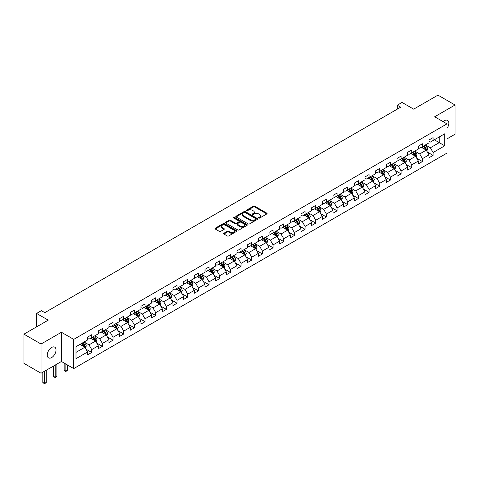 <?xml version="1.0" encoding="UTF-8"?>
<svg xmlns="http://www.w3.org/2000/svg" width="479" height="479" viewBox="0 0 479 479"><rect width="100%" height="100%" fill="white"/><g stroke="black" fill="none" stroke-linecap="round" stroke-linejoin="round"><path stroke-width="0.72" d="M258.738 218.059A0.665 0.383 0 0 0 259.678 218.059L266.809 213.939A0.952 0.551 0 0 0 267.084 213.55A0.952 0.551 0 0 0 266.809 213.161L254.726 206.186A0.952 0.551 0 0 0 253.385 206.186L246.248 210.305A0.665 0.383 0 0 0 247.188 210.85L248.11 210.317A3.036 1.754 0 0 1 252.409 210.317L253.415 210.898A3.036 1.754 0 0 1 254.307 212.137A3.036 1.754 0 0 1 253.415 213.377L252.493 213.909A0.665 0.383 0 0 0 253.433 214.454L254.355 213.921A3.036 1.754 0 0 1 258.654 213.921L259.66 214.502A3.036 1.754 0 0 1 260.546 215.742A3.036 1.754 0 0 1 259.66 216.981L258.738 217.514A0.665 0.383 0 0 0 258.738 218.059L258.738 217.514M51.648 357.574A6.191 3.575 120 0 0 55.69 352.119A6.191 3.575 120 0 0 54.744 347.161A6.191 3.575 120 0 0 51.648 347.467A6.191 3.575 120 0 0 47.601 352.921A6.191 3.575 120 0 0 48.553 357.879A6.191 3.575 120 0 0 51.648 357.574M446.979 128.402A6.191 3.575 120 0 0 447.548 120.379A6.191 3.575 120 0 0 444.452 120.684A6.191 3.575 120 0 0 443.147 121.666M223.915 233.237A0.952 0.551 0 0 0 223.639 233.626A0.952 0.551 0 0 0 223.915 234.015L227.303 235.973A0.952 0.551 0 0 0 228.645 235.973L236.566 231.399A0.952 0.551 0 0 0 236.848 231.01A0.952 0.551 0 0 0 236.566 230.621L224.483 223.645A0.952 0.551 0 0 0 223.142 223.645L215.221 228.22A0.952 0.551 0 0 0 214.945 228.609A0.952 0.551 0 0 0 215.221 228.992L219.316 231.357A0.952 0.551 0 0 0 220.657 231.357L224.046 229.399A0.952 0.551 0 0 0 224.328 229.016A0.952 0.551 0 0 0 224.046 228.627L222.017 227.453A2.539 1.467 0 0 1 221.274 226.417A2.539 1.467 0 0 1 222.843 225.064A2.539 1.467 0 0 1 225.609 225.381L233.566 229.974A2.539 1.467 0 0 1 234.309 231.01A2.539 1.467 0 0 1 232.74 232.363A2.539 1.467 0 0 1 229.974 232.046L228.645 231.279A0.952 0.551 0 0 0 227.303 231.279L223.915 233.237L223.915 234.015M446.979 138.886L455.05 134.228L455.05 105.009L437.956 95.135L413.676 109.152L402.049 102.44L397.265 105.206L400.684 107.182L44.81 312.643L41.386 310.667L36.602 313.434L36.602 326.858M41.044 344.03L41.044 373.249L61.426 361.483L61.426 332.264L41.044 344.03L23.95 334.162L48.229 320.146L36.602 313.434M61.426 332.264L73.736 339.371L446.979 123.881L446.979 153.1L73.736 368.591L73.736 339.371M455.05 105.009L434.669 116.774L446.979 123.881M248.182 223.921A0.952 0.551 0 0 0 249.523 223.921L257.445 219.346A0.952 0.551 0 0 0 257.72 218.957A0.952 0.551 0 0 0 257.445 218.568L245.362 211.592A0.952 0.551 0 0 0 244.021 211.592L236.099 216.167A0.952 0.551 0 0 0 235.818 216.556A0.952 0.551 0 0 0 236.099 216.945L248.182 223.921M234.045 218.202A0.665 0.383 0 0 1 234.722 218.292L234.722 217.502L247.008 224.597A0.952 0.551 0 0 1 247.284 224.986A0.952 0.551 0 0 1 247.008 225.369L239.087 229.944A0.952 0.551 0 0 1 237.74 229.944L225.657 222.969L229.052 221.029L229.052 220.238L225.657 222.196A0.952 0.551 0 0 0 225.381 222.579A0.952 0.551 0 0 0 225.657 222.969L225.657 222.196M229.052 221.029A0.952 0.551 0 0 1 230.393 221.029L230.393 220.238A0.952 0.551 0 0 0 229.052 220.238M230.393 220.238L235.291 223.064A0.952 0.551 0 0 0 236.632 223.064L238.883 221.765A0.952 0.551 0 0 0 239.159 221.382A0.952 0.551 0 0 0 238.883 220.993L233.782 218.047A0.665 0.383 0 0 1 234.722 217.502M41.044 373.249L23.95 363.375L23.95 334.162M86.01 349.185L91.723 352.478L91.723 349.598L98.285 345.808L98.285 348.688L102.386 346.323L102.386 343.437L108.955 339.647L108.955 342.533L113.056 340.162L113.056 337.282L119.618 333.492L119.618 336.372L123.726 334.001L123.726 331.121L130.288 327.331L130.288 330.211L134.389 327.846L134.389 324.96L140.958 321.169L140.958 324.055L145.059 321.684L145.059 318.804L151.627 315.014L151.627 317.894L155.729 315.523L155.729 312.643L162.291 308.853L162.291 311.733L166.399 309.368L166.399 306.482L172.961 302.692L172.961 305.578L177.062 303.207L177.062 300.327L183.631 296.537L183.631 299.417L187.732 297.046L187.732 294.166L194.3 290.376L194.3 293.256L198.402 290.891L198.402 288.005L204.964 284.215L204.964 287.101L209.072 284.73L209.072 281.85L215.634 278.06L215.634 280.939L219.735 278.568L219.735 275.688L226.304 271.898L226.304 274.778L230.405 272.413L230.405 269.527L236.967 265.737L236.967 268.623L241.075 266.252L241.075 263.372L247.637 259.582L247.637 262.462L251.738 260.091L251.738 257.211L258.307 253.421L258.307 256.301L262.408 253.936L262.408 251.05L268.976 247.26L268.976 250.146L273.078 247.775L273.078 244.895L279.64 241.105L279.64 243.985L283.748 241.614L283.748 238.734L290.31 234.944L290.31 237.823L294.411 235.458L294.411 232.572L300.98 228.782L300.98 231.668L305.081 229.297L305.081 226.417L311.643 222.627L311.643 225.507L315.751 223.136L315.751 220.256L322.313 216.466L322.313 219.346L326.415 216.981L326.415 214.095L332.983 210.305L332.983 213.191L337.084 210.82L337.084 207.94L343.653 204.15L343.653 207.03L347.754 204.659L347.754 201.779L354.316 197.989L354.316 200.869L358.424 198.504L358.424 195.618L364.986 191.828L364.986 194.713L369.087 192.342L369.087 189.462L375.656 185.672L375.656 188.552L379.757 186.181L379.757 183.301L386.325 179.511L386.325 182.391L390.427 180.026L390.427 177.14L396.989 173.35L396.989 176.236L401.097 173.865L401.097 170.985L407.659 167.195L407.659 170.075L411.76 167.704L411.76 164.824L418.329 161.034L418.329 163.914L422.43 161.549L422.43 158.663L428.992 154.873L428.992 157.759L433.1 155.388L433.1 152.508L444.722 145.796L444.722 133.791L439.255 136.952L439.255 142.634L444.722 145.796M91.723 352.478L87.615 354.849L87.615 351.969L75.993 358.681L75.993 346.676L87.615 339.964L87.615 337.084L91.723 334.713L91.723 337.593L98.285 333.803L98.285 330.923L102.386 328.552L102.386 331.438L108.955 327.648L108.955 324.762L113.056 322.397L113.056 325.277L119.618 321.487L119.618 318.607L123.726 316.236L123.726 319.116L130.288 315.326L130.288 312.446L134.389 310.075L134.389 312.961L140.958 309.171L140.958 306.285L145.059 303.92L145.059 306.799L151.627 303.009L151.627 300.129L155.729 297.758L155.729 300.638L162.291 296.848L162.291 293.968L166.399 291.597L166.399 294.483L172.961 290.693L172.961 287.807L177.062 285.442L177.062 288.322L183.631 284.532L183.631 281.652L187.732 279.281L187.732 282.161L194.3 278.371L194.3 275.491L198.402 273.12L198.402 276.006L204.964 272.216L204.964 269.33L209.072 266.965L209.072 269.845L215.634 266.055L215.634 263.175L219.735 260.804L219.735 263.684L226.304 259.893L226.304 257.013L230.405 254.642L230.405 257.528L236.967 253.738L236.967 250.852L241.075 248.487L241.075 251.367L247.637 247.577L247.637 244.697L251.738 242.326L251.738 245.206L258.307 241.416L258.307 238.536L262.408 236.165L262.408 239.051L268.976 235.261L268.976 232.375L273.078 230.01L273.078 232.89L279.64 229.1L279.64 226.22L283.748 223.849L283.748 226.729L290.31 222.939L290.31 220.059L294.411 217.688L294.411 220.574L300.98 216.783L300.98 213.897L305.081 211.532L305.081 214.412L311.643 210.622L311.643 207.742L315.751 205.371L315.751 208.251L322.313 204.461L322.313 201.581L326.415 199.21L326.415 202.096L332.983 198.306L332.983 195.42L337.084 193.055L337.084 195.935L343.653 192.145L343.653 189.265L347.754 186.894L347.754 189.774L354.316 185.984L354.316 183.104L358.424 180.733L358.424 183.619L364.986 179.829L364.986 176.943L369.087 174.578L369.087 177.458L375.656 173.667L375.656 170.787L379.757 168.416L379.757 171.296L386.325 167.506L386.325 164.626L390.427 162.255L390.427 165.141L396.989 161.351L396.989 158.465L401.097 156.1L401.097 158.98L407.659 155.19L407.659 152.31L411.76 149.939L411.76 152.819L418.329 149.029L418.329 146.149L422.43 143.778L422.43 146.664L428.992 142.874L428.992 139.988L433.1 137.623L433.1 140.503L444.722 133.791M90.627 338.228L95.549 341.072L88.986 344.862L84.059 342.018M87.615 338.384L88.986 339.174L91.723 337.593M88.986 344.862L91.723 349.598M95.549 341.072L98.285 345.808M101.291 332.067L106.218 334.911L99.65 338.701L94.728 335.857M98.285 332.228L99.65 333.019L102.386 331.438M99.65 338.701L102.386 343.437M106.218 334.911L108.955 339.647M111.96 325.912L116.888 328.75L110.32 332.54L105.398 329.702M108.955 326.067L110.32 326.858L113.056 325.277M110.32 332.54L113.056 337.282M116.888 328.75L119.618 333.492M122.63 319.75L127.552 322.595L120.989 326.385L116.062 323.541M119.618 319.906L120.989 320.696L123.726 319.116M120.989 326.385L123.726 331.121M127.552 322.595L130.288 327.331M133.3 313.589L138.221 316.433L131.659 320.223L126.731 317.379M130.288 313.751L131.659 314.541L134.389 312.961M131.659 320.223L134.389 324.96M138.221 316.433L140.958 321.169M143.963 307.434L148.891 310.272L142.323 314.062L137.401 311.224M140.958 307.59L142.323 308.38L145.059 306.799M142.323 314.062L145.059 318.804M148.891 310.272L151.627 315.014M154.633 301.273L159.555 304.117L152.993 307.907L148.071 305.063M151.627 301.429L152.993 302.219L155.729 300.638M152.993 307.907L155.729 312.643M159.555 304.117L162.291 308.853M165.303 295.112L170.225 297.956L163.662 301.746L158.735 298.902M162.291 295.274L163.662 296.064L166.399 294.483M163.662 301.746L166.399 306.482M170.225 297.956L172.961 302.692M175.973 288.957L180.894 291.795L174.326 295.585L169.404 292.747M172.961 289.112L174.326 289.903L177.062 288.322M174.326 295.585L177.062 300.327M180.894 291.795L183.631 296.537M186.636 282.796L191.564 285.64L184.996 289.43L180.074 286.586M183.631 282.951L184.996 283.742L187.732 282.161M184.996 289.43L187.732 294.166M191.564 285.64L194.3 290.376M197.306 276.634L202.228 279.479L195.666 283.269L190.744 280.425M194.3 276.796L195.666 277.586L198.402 276.006M195.666 283.269L198.402 288.005M202.228 279.479L204.964 284.215M207.976 270.479L212.898 273.317L206.335 277.107L201.408 274.269M204.964 270.635L206.335 271.425L209.072 269.845M206.335 277.107L209.072 281.85M212.898 273.317L215.634 278.06M218.64 264.318L223.567 267.162L216.999 270.952L212.077 268.108M215.634 264.474L216.999 265.264L219.735 263.684M216.999 270.952L219.735 275.688M223.567 267.162L226.304 271.898M229.309 258.157L234.237 261.001L227.669 264.791L222.747 261.947M226.304 258.319L227.669 259.109L230.405 257.528M227.669 264.791L230.405 269.527M234.237 261.001L236.967 265.737M239.979 252.002L244.901 254.84L238.338 258.63L233.411 255.792M236.967 252.158L238.338 252.948L241.075 251.367M238.338 258.63L241.075 263.372M244.901 254.84L247.637 259.582M250.649 245.841L255.57 248.685L249.008 252.475L244.08 249.631M247.637 245.996L249.008 246.787L251.738 245.206M249.008 252.475L251.738 257.211M255.57 248.685L258.307 253.421M261.312 239.68L266.24 242.524L259.672 246.314L254.75 243.47M258.307 239.841L259.672 240.632L262.408 239.051M259.672 246.314L262.408 251.05M266.24 242.524L268.976 247.26M271.982 233.524L276.904 236.363L270.342 240.153L265.42 237.315M268.976 233.68L270.342 234.471L273.078 232.89M270.342 240.153L273.078 244.895M276.904 236.363L279.64 241.105M282.652 227.363L287.574 230.207L281.011 233.997L276.084 231.153M279.64 227.519L281.011 228.309L283.748 226.729M281.011 233.997L283.748 238.734M287.574 230.207L290.31 234.944M293.322 221.202L298.243 224.046L291.675 227.836L286.753 224.992M290.31 221.364L291.675 222.154L294.411 220.574M291.675 227.836L294.411 232.572M298.243 224.046L300.98 228.782M303.985 215.047L308.913 217.885L302.345 221.675L297.423 218.837M300.98 215.203L302.345 215.993L305.081 214.412M302.345 221.675L305.081 226.417M308.913 217.885L311.643 222.627M314.655 208.886L319.577 211.73L313.015 215.52L308.093 212.676M311.643 209.042L313.015 209.832L315.751 208.251M313.015 215.52L315.751 220.256M319.577 211.73L322.313 216.466M325.325 202.725L330.247 205.569L323.684 209.359L318.757 206.515M322.313 202.886L323.684 203.677L326.415 202.096M323.684 209.359L326.415 214.095M330.247 205.569L332.983 210.305M335.989 196.57L340.916 199.408L334.348 203.198L329.426 200.36M332.983 196.725L334.348 197.516L337.084 195.935M334.348 203.198L337.084 207.94M340.916 199.408L343.653 204.15M346.658 190.408L351.586 193.253L345.018 197.043L340.096 194.199M343.653 190.564L345.018 191.355L347.754 189.774M345.018 197.043L347.754 201.779M351.586 193.253L354.316 197.989M357.328 184.247L362.25 187.091L355.687 190.882L350.76 188.037M354.316 184.409L355.687 185.193L358.424 183.619M355.687 190.882L358.424 195.618M362.25 187.091L364.986 191.828M367.998 178.092L372.919 180.93L366.357 184.72L361.429 181.882M364.986 178.248L366.357 179.038L369.087 177.458M366.357 184.72L369.087 189.462M372.919 180.93L375.656 185.672M378.661 171.931L383.589 174.775L377.021 178.565L372.099 175.721M375.656 172.087L377.021 172.877L379.757 171.296M377.021 178.565L379.757 183.301M383.589 174.775L386.325 179.511M389.331 165.77L394.253 168.614L387.691 172.404L382.769 169.56M386.325 165.932L387.691 166.716L390.427 165.141M387.691 172.404L390.427 177.14M394.253 168.614L396.989 173.35M400.001 159.615L404.923 162.453L398.36 166.243L393.433 163.405M396.989 159.77L398.36 160.561L401.097 158.98M398.36 166.243L401.097 170.985M404.923 162.453L407.659 167.195M410.671 153.454L415.592 156.298L409.024 160.088L404.102 157.244M407.659 153.609L409.024 154.4L411.76 152.819M409.024 160.088L411.76 164.824M415.592 156.298L418.329 161.034M421.334 147.292L426.262 150.137L419.694 153.927L414.772 151.083M418.329 147.454L419.694 148.239L422.43 146.664M419.694 153.927L422.43 158.663M426.262 150.137L428.992 154.873M434.327 139.79L439.255 142.634L430.364 147.766L425.442 144.927M428.992 141.293L430.364 142.083L433.1 140.503M430.364 147.766L433.1 152.508M61.426 361.483L73.736 368.591M397.265 105.206L397.265 109.152M75.993 352.364L84.879 347.227L79.957 344.389M84.879 347.227L87.615 351.969M427.388 152.088L433.1 155.388M416.718 158.25L422.43 161.549M406.054 164.411L411.76 167.704M395.385 170.566L401.097 173.865M384.715 176.727L390.427 180.026M374.045 182.888L379.757 186.181M363.381 189.043L369.087 192.342M352.712 195.204L358.424 198.504M342.042 201.366L347.754 204.659M331.378 207.521L337.084 210.82M320.708 213.682L326.415 216.981M310.039 219.843L315.751 223.136M299.369 225.998L305.081 229.297M288.705 232.159L294.411 235.458M278.036 238.32L283.748 241.614M267.366 244.476L273.078 247.775M256.696 250.637L262.408 253.936M246.032 256.798L251.738 260.091M235.363 262.953L241.075 266.252M224.693 269.114L230.405 272.413M214.029 275.275L219.735 278.568M203.359 281.43L209.072 284.73M192.69 287.592L198.402 290.891M182.02 293.753L187.732 297.046M171.356 299.914L177.062 303.207M160.687 306.069L166.399 309.368M150.017 312.23L155.729 315.523M139.347 318.391L145.059 321.684M128.683 324.546L134.389 327.846M118.014 330.708L123.726 334.001M107.344 336.869L113.056 340.162M96.68 343.024L102.386 346.323M259.001 218.149L259.66 217.771A3.036 1.754 0 0 0 260.546 216.532L260.546 215.742M254.307 212.137L254.307 212.927A3.036 1.754 0 0 1 253.415 214.167L252.756 214.544M266.809 213.161L266.809 213.939L254.726 206.976A0.952 0.551 0 0 0 253.385 206.976L246.517 210.94M257.445 218.568L257.445 219.346L245.362 212.383A0.952 0.551 0 0 0 244.021 212.383L236.111 216.951M255.768 219.226A0.665 0.383 0 0 0 255.768 218.687L245.158 212.562A0.665 0.383 0 0 0 244.218 212.562L243.248 213.125A3.036 1.754 0 0 0 242.356 214.364A3.036 1.754 0 0 0 243.248 215.604L250.493 219.789A3.036 1.754 0 0 0 254.792 219.789L255.768 219.226L255.768 220.017A0.665 0.383 0 0 0 255.96 219.747L255.96 218.957M242.356 214.364L242.356 215.155A3.036 1.754 0 0 0 243.248 216.394L243.248 215.604M255.768 220.017L254.792 220.579A3.036 1.754 0 0 1 250.493 220.579L243.248 216.394M230.393 221.029L235.291 223.855A0.952 0.551 0 0 0 236.632 223.855L238.883 222.555A0.952 0.551 0 0 0 239.159 222.172L239.159 221.382M234.722 218.292L246.99 225.381M240.374 225.998A2.539 1.467 0 0 0 243.146 226.322A2.539 1.467 0 0 0 244.709 224.962A2.539 1.467 0 0 0 243.967 223.927L241.165 222.31A0.952 0.551 0 0 0 239.823 222.31L237.572 223.609A0.952 0.551 0 0 0 237.297 223.998A0.952 0.551 0 0 0 237.572 224.382L240.374 225.998L240.374 226.789A2.539 1.467 0 0 0 243.146 227.106A2.539 1.467 0 0 0 244.709 225.753L244.709 224.962M237.297 223.998L237.297 224.783A0.952 0.551 0 0 0 237.572 225.172L237.572 224.382M240.374 226.789L237.572 225.172M234.309 231.01L234.309 231.8A2.539 1.467 0 0 1 232.74 233.153A2.539 1.467 0 0 1 229.974 232.836L228.645 232.07A0.952 0.551 0 0 0 227.303 232.07L223.927 234.021M221.274 226.417L221.274 227.208A2.539 1.467 0 0 0 222.017 228.243L222.017 227.453M224.034 229.411L222.017 228.243M236.554 231.405L224.483 224.435A0.952 0.551 0 0 0 223.142 224.435L215.233 229.004L215.221 228.22M426.801 151.071L427.615 149.023A2.563 1.479 -120 0 0 426.795 146.843L425.382 144.957M422.921 148.209L421.963 146.933M423.262 146.179L424.675 148.065A2.563 1.479 60 0 1 425.412 149.604L426.232 149.131A2.563 1.479 -120 0 0 425.496 147.592L424.083 145.706M423.442 146.077L425.011 148.167A1.305 0.754 60 0 1 425.244 148.562L426.232 149.131M416.131 157.232L416.946 155.184A2.563 1.479 -120 0 0 416.125 152.999L414.718 151.119M412.257 154.37L411.299 153.088M412.599 152.34L414.006 154.226A2.563 1.479 60 0 1 414.742 155.765L415.562 155.292A2.563 1.479 -120 0 0 414.826 153.747L413.419 151.867M412.772 152.238L414.341 154.328A1.305 0.754 60 0 1 414.58 154.723L415.562 155.292M405.462 163.393L406.276 161.339A2.563 1.479 -120 0 0 405.462 159.16L404.048 157.274M401.588 160.531L400.63 159.25M401.929 158.501L403.342 160.381A2.563 1.479 60 0 1 404.072 161.926L404.893 161.453A2.563 1.479 -120 0 0 404.162 159.908L402.749 158.022M402.109 158.393L403.671 160.483A1.305 0.754 60 0 1 403.911 160.884L404.893 161.453M394.798 169.548L395.612 167.5A2.563 1.479 -120 0 0 394.792 165.321L393.379 163.435M390.918 166.686L389.96 165.411M391.259 164.656L392.672 166.542A2.563 1.479 60 0 1 393.403 168.081L394.223 167.608A2.563 1.479 -120 0 0 393.493 166.069L392.079 164.183M391.439 164.554L393.002 166.644A1.305 0.754 60 0 1 393.241 167.039L394.223 167.608M384.128 175.709L384.942 173.661A2.563 1.479 -120 0 0 384.122 171.476L382.709 169.596M380.254 172.847L379.29 171.566M380.589 170.817L382.002 172.703A2.563 1.479 60 0 1 382.739 174.242L383.559 173.769A2.563 1.479 -120 0 0 382.823 172.23L381.41 170.344M380.769 170.716L382.338 172.805A1.305 0.754 60 0 1 382.571 173.2L383.559 173.769M373.458 181.87L374.273 179.817A2.563 1.479 -120 0 0 373.452 177.637L372.045 175.751M369.584 179.008L368.626 177.727M369.926 176.979L371.333 178.859A2.563 1.479 60 0 1 372.069 180.403L372.89 179.93A2.563 1.479 -120 0 0 372.153 178.386L370.746 176.5M370.105 176.871L371.668 178.966A1.305 0.754 60 0 1 371.908 179.362L372.89 179.93M362.795 188.025L363.603 185.978A2.563 1.479 -120 0 0 362.789 183.798L361.376 181.912M358.915 185.163L357.957 183.888M359.256 183.134L360.669 185.02A2.563 1.479 60 0 1 361.4 186.559L362.22 186.086A2.563 1.479 -120 0 0 361.489 184.547L360.076 182.661M359.436 183.032L360.998 185.122A1.305 0.754 60 0 1 361.238 185.517L362.22 186.086M352.125 194.187L352.939 192.139A2.563 1.479 -120 0 0 352.119 189.953L350.706 188.073M348.245 191.325L347.287 190.043M348.586 189.295L349.999 191.181A2.563 1.479 60 0 1 350.736 192.72L351.556 192.247A2.563 1.479 -120 0 0 350.82 190.708L349.407 188.822M348.766 189.193L350.335 191.283A1.305 0.754 60 0 1 350.568 191.678L351.556 192.247M341.455 200.348L342.269 198.294A2.563 1.479 -120 0 0 341.449 196.115L340.042 194.229M337.581 197.486L336.623 196.204M337.923 195.456L339.33 197.336A2.563 1.479 60 0 1 340.066 198.881L340.886 198.408A2.563 1.479 -120 0 0 340.15 196.863L338.743 194.983M338.096 195.348L339.665 197.444A1.305 0.754 60 0 1 339.898 197.839L340.886 198.408M330.785 206.503L331.6 204.455A2.563 1.479 -120 0 0 330.785 202.276L329.372 200.39M326.912 203.641L325.954 202.366M327.253 201.611L328.666 203.497A2.563 1.479 60 0 1 329.396 205.036L330.217 204.563A2.563 1.479 -120 0 0 329.486 203.024L328.073 201.138M327.432 201.509L328.995 203.599A1.305 0.754 60 0 1 329.235 203.994L330.217 204.563M320.122 212.664L320.93 210.616A2.563 1.479 -120 0 0 320.116 208.431L318.703 206.551M316.242 209.802L315.284 208.521M316.583 207.772L317.996 209.658A2.563 1.479 60 0 1 318.727 211.197L319.547 210.724A2.563 1.479 -120 0 0 318.816 209.185L317.403 207.299M316.763 207.67L318.325 209.76A1.305 0.754 60 0 1 318.565 210.155L319.547 210.724M309.452 218.825L310.266 216.771A2.563 1.479 -120 0 0 309.446 214.592L308.033 212.706M305.572 215.963L304.614 214.682M305.913 213.933L307.326 215.813A2.563 1.479 60 0 1 308.063 217.358L308.883 216.885A2.563 1.479 -120 0 0 308.147 215.34L306.734 213.46M306.093 213.826L307.662 215.921A1.305 0.754 60 0 1 307.895 216.316L308.883 216.885M298.782 224.98L299.597 222.933A2.563 1.479 -120 0 0 298.776 220.753L297.369 218.867M294.908 222.118L293.95 220.843M295.25 220.089L296.657 221.975A2.563 1.479 60 0 1 297.393 223.513L298.213 223.04A2.563 1.479 -120 0 0 297.477 221.502L296.07 219.616M295.423 219.987L296.992 222.076A1.305 0.754 60 0 1 297.231 222.472L298.213 223.04M288.113 231.141L288.927 229.094A2.563 1.479 -120 0 0 288.113 226.908L286.699 225.028M284.239 228.279L283.281 226.998M284.58 226.25L285.993 228.136A2.563 1.479 60 0 1 286.723 229.675L287.544 229.202A2.563 1.479 -120 0 0 286.813 227.663L285.4 225.777M284.76 226.148L286.322 228.238A1.305 0.754 60 0 1 286.562 228.633L287.544 229.202M277.449 237.303L278.263 235.249A2.563 1.479 -120 0 0 277.443 233.069L276.03 231.183M273.569 234.441L272.611 233.159M273.91 232.411L275.323 234.291A2.563 1.479 60 0 1 276.054 235.836L276.874 235.363A2.563 1.479 -120 0 0 276.144 233.818L274.73 231.938M274.09 232.303L275.659 234.399A1.305 0.754 60 0 1 275.892 234.794L276.874 235.363M266.779 243.458L267.593 241.41A2.563 1.479 -120 0 0 266.773 239.231L265.366 237.344M262.905 240.596L261.941 239.32M263.24 238.566L264.653 240.452A2.563 1.479 60 0 1 265.39 241.991L266.21 241.518A2.563 1.479 -120 0 0 265.474 239.979L264.061 238.093M263.42 238.464L264.989 240.554A1.305 0.754 60 0 1 265.222 240.949L266.21 241.518M256.109 249.619L256.924 247.571A2.563 1.479 -120 0 0 256.109 245.386L254.696 243.506M252.235 246.757L251.277 245.476M252.577 244.727L253.984 246.613A2.563 1.479 60 0 1 254.72 248.152L255.541 247.679A2.563 1.479 -120 0 0 254.81 246.14L253.397 244.254M252.756 244.625L254.319 246.715A1.305 0.754 60 0 1 254.559 247.11L255.541 247.679M245.446 255.78L246.254 253.726A2.563 1.479 -120 0 0 245.44 251.547L244.027 249.661M241.566 252.918L240.608 251.637M241.907 250.888L243.32 252.768A2.563 1.479 60 0 1 244.051 254.313L244.871 253.84A2.563 1.479 -120 0 0 244.14 252.295L242.727 250.415M242.087 250.78L243.649 252.876A1.305 0.754 60 0 1 243.889 253.271L244.871 253.84M234.776 261.935L235.59 259.887A2.563 1.479 -120 0 0 234.77 257.708L233.357 255.822M230.896 259.073L229.938 257.798M231.237 257.043L232.65 258.929A2.563 1.479 60 0 1 233.387 260.468L234.207 259.995A2.563 1.479 -120 0 0 233.471 258.456L232.058 256.57M231.417 256.942L232.986 259.031A1.305 0.754 60 0 1 233.219 259.426L234.207 259.995M224.106 268.096L224.92 266.049A2.563 1.479 -120 0 0 224.1 263.863L222.693 261.983M220.232 265.234L219.274 263.953M220.574 263.205L221.981 265.091A2.563 1.479 60 0 1 222.717 266.629L223.537 266.156A2.563 1.479 -120 0 0 222.801 264.618L221.394 262.731M220.747 263.103L222.316 265.192A1.305 0.754 60 0 1 222.555 265.588L223.537 266.156M213.436 274.257L214.251 272.204A2.563 1.479 -120 0 0 213.436 270.024L212.023 268.138M209.562 271.395L208.605 270.114M209.904 269.366L211.317 271.246A2.563 1.479 60 0 1 212.047 272.791L212.868 272.317A2.563 1.479 -120 0 0 212.137 270.773L210.724 268.893M210.083 269.258L211.646 271.353A1.305 0.754 60 0 1 211.886 271.749L212.868 272.317M202.773 280.413L203.581 278.365A2.563 1.479 -120 0 0 202.767 276.185L201.354 274.299M198.893 277.551L197.935 276.275M199.234 275.521L200.647 277.407A2.563 1.479 60 0 1 201.378 278.946L202.198 278.473A2.563 1.479 -120 0 0 201.467 276.934L200.054 275.048M199.414 275.419L200.976 277.509A1.305 0.754 60 0 1 201.216 277.904L202.198 278.473M192.103 286.574L192.917 284.526A2.563 1.479 -120 0 0 192.097 282.341L190.684 280.46M188.223 283.712L187.265 282.43M188.564 281.682L189.977 283.568A2.563 1.479 60 0 1 190.714 285.107L191.534 284.634A2.563 1.479 -120 0 0 190.798 283.095L189.385 281.209M188.744 281.58L190.313 283.67A1.305 0.754 60 0 1 190.546 284.065L191.534 284.634M181.433 292.735L182.248 290.681A2.563 1.479 -120 0 0 181.427 288.502L180.02 286.616M177.559 289.873L176.601 288.592M177.901 287.843L179.308 289.723A2.563 1.479 60 0 1 180.044 291.268L180.864 290.795A2.563 1.479 -120 0 0 180.128 289.25L178.721 287.37M178.074 287.735L179.643 289.831A1.305 0.754 60 0 1 179.882 290.226L180.864 290.795M170.763 298.89L171.578 296.842A2.563 1.479 -120 0 0 170.763 294.663L169.35 292.777M166.89 296.028L165.932 294.753M167.231 293.998L168.644 295.884A2.563 1.479 60 0 1 169.374 297.423L170.195 296.95A2.563 1.479 -120 0 0 169.464 295.411L168.051 293.525M167.411 293.896L168.973 295.986A1.305 0.754 60 0 1 169.213 296.381L170.195 296.95M160.1 305.051L160.914 303.003A2.563 1.479 -120 0 0 160.094 300.818L158.681 298.938M156.22 302.189L155.262 300.908M156.561 300.159L157.974 302.045A2.563 1.479 60 0 1 158.705 303.584L159.525 303.111A2.563 1.479 -120 0 0 158.794 301.572L157.381 299.686M156.741 300.058L158.309 302.147A1.305 0.754 60 0 1 158.543 302.542L159.525 303.111M149.43 311.212L150.244 309.159A2.563 1.479 -120 0 0 149.424 306.979L148.017 305.093M145.556 308.35L144.592 307.069M145.891 306.321L147.304 308.201A2.563 1.479 60 0 1 148.041 309.745L148.861 309.272A2.563 1.479 -120 0 0 148.125 307.728L146.718 305.847M146.071 306.213L147.64 308.308A1.305 0.754 60 0 1 147.873 308.704L148.861 309.272M138.76 317.367L139.575 315.32A2.563 1.479 -120 0 0 138.76 313.14L137.347 311.254M134.886 314.505L133.928 313.23M135.228 312.476L136.635 314.362A2.563 1.479 60 0 1 137.371 315.901L138.192 315.427A2.563 1.479 -120 0 0 137.461 313.889L136.048 312.003M135.407 312.374L136.97 314.464A1.305 0.754 60 0 1 137.21 314.859L138.192 315.427M128.097 323.529L128.905 321.481A2.563 1.479 -120 0 0 128.091 319.295L126.678 317.415M124.217 320.667L123.259 319.385M124.558 318.637L125.971 320.523A2.563 1.479 60 0 1 126.701 322.062L127.522 321.589A2.563 1.479 -120 0 0 126.791 320.05L125.378 318.164M124.738 318.535L126.3 320.625A1.305 0.754 60 0 1 126.54 321.02L127.522 321.589M117.427 329.69L118.241 327.636A2.563 1.479 -120 0 0 117.421 325.457L116.008 323.57M113.547 326.828L112.589 325.546M113.888 324.798L115.301 326.678A2.563 1.479 60 0 1 116.038 328.223L116.858 327.75A2.563 1.479 -120 0 0 116.122 326.205L114.709 324.325M114.068 324.69L115.637 326.786A1.305 0.754 60 0 1 115.87 327.181L116.858 327.75M106.757 335.845L107.571 333.797A2.563 1.479 -120 0 0 106.751 331.618L105.344 329.732M102.883 332.983L101.925 331.707M103.225 330.953L104.632 332.839A2.563 1.479 60 0 1 105.368 334.384L106.188 333.905A2.563 1.479 -120 0 0 105.452 332.366L104.045 330.48M103.398 330.851L104.967 332.941A1.305 0.754 60 0 1 105.206 333.336L106.188 333.905M65.857 364.04L65.857 371.111L67.569 370.123L67.569 365.028M67.569 370.123L65.857 371.542L64.144 370.123L64.144 363.052M64.144 370.123L65.857 371.111L65.857 371.542M96.087 342.006L96.902 339.958A2.563 1.479 -120 0 0 96.087 337.773L94.674 335.893M92.213 339.144L91.255 337.863M92.555 337.114L93.968 339A2.563 1.479 60 0 1 94.698 340.539L95.519 340.066A2.563 1.479 -120 0 0 94.788 338.527L93.375 336.641M92.734 337.012L94.297 339.102A1.305 0.754 60 0 1 94.537 339.497L95.519 340.066M55.187 365.082L55.187 377.266L56.899 376.278L56.899 364.094M56.899 376.278L55.187 377.703L53.48 376.278L53.48 366.07M53.48 376.278L55.187 377.266L55.187 377.703M85.424 348.167L86.232 346.113A2.563 1.479 -120 0 0 85.418 343.934L84.005 342.048M81.544 345.305L80.586 344.024M81.885 343.275L83.298 345.155A2.563 1.479 60 0 1 84.029 346.7L84.849 346.227A2.563 1.479 -120 0 0 84.118 344.682L82.705 342.802M82.065 343.168L83.627 345.263A1.305 0.754 60 0 1 83.867 345.658L84.849 346.227M44.523 371.243L44.523 383.428L46.229 382.44L46.229 370.255M46.229 382.44L44.523 383.865L42.811 382.44L42.811 372.231M42.811 382.44L44.523 383.428L44.523 383.865M259.66 217.771L259.66 216.981M252.493 214.454L252.493 213.909M253.415 214.167L253.415 213.377M246.248 210.85L246.248 210.305M253.385 206.976L253.385 206.186M254.726 206.976L254.726 206.186M236.099 216.945L236.099 216.167M244.021 212.383L244.021 211.592M245.362 212.383L245.362 211.592M250.493 220.579L250.493 219.789M254.792 220.579L254.792 219.789M235.291 223.855L235.291 223.064M236.632 223.855L236.632 223.064M238.883 222.555L238.883 221.765M247.008 225.369L247.008 224.597M227.303 232.07L227.303 231.279M228.645 232.07L228.645 231.279M229.974 232.836L229.974 232.046M224.046 229.399L224.046 228.627M223.142 224.435L223.142 223.645M224.483 224.435L224.483 223.645M236.566 231.399L236.566 230.621M426.005 149.993L427.597 149.071M425.496 147.592L426.795 146.843M423.675 148.646L424.675 148.065M415.341 156.148L416.928 155.232M414.826 153.747L416.125 152.999M413.006 154.801L414.006 154.226M404.671 162.309L406.258 161.393M404.162 159.908L405.462 159.16M402.336 160.962L403.342 160.381M394.001 168.47L395.594 167.548M393.493 166.069L394.792 165.321M391.666 167.123L392.672 166.542M383.332 174.625L384.924 173.709M382.823 172.23L384.122 171.476M381.003 173.278L382.002 172.703M372.668 180.787L374.255 179.87M372.153 178.386L373.452 177.637M370.333 179.439L371.333 178.859M361.998 186.948L363.591 186.026M361.489 184.547L362.789 183.798M359.663 185.601L360.669 185.02M351.329 193.103L352.921 192.187M350.82 190.708L352.119 189.953M348.999 191.756L349.999 191.181M340.665 199.264L342.251 198.348M340.15 196.863L341.449 196.115M338.33 197.917L339.33 197.336M329.995 205.425L331.582 204.503M329.486 203.024L330.785 202.276M327.66 204.078L328.666 203.497M319.325 211.58L320.918 210.664M318.816 209.185L320.116 208.431M316.99 210.233L317.996 209.658M308.656 217.741L310.248 216.825M308.147 215.34L309.446 214.592M306.326 216.394L307.326 215.813M297.992 223.903L299.579 222.98M297.477 221.502L298.776 220.753M295.657 222.555L296.657 221.975M287.322 230.058L288.909 229.142M286.813 227.663L288.113 226.908M284.987 228.711L285.993 228.136M276.652 236.219L278.245 235.303M276.144 233.818L277.443 233.069M274.317 234.872L275.323 234.291M265.983 242.38L267.575 241.458M265.474 239.979L266.773 239.231M263.654 241.033L264.653 240.452M255.319 248.535L256.906 247.619M254.81 246.14L256.109 245.386M252.984 247.188L253.984 246.613M244.649 254.696L246.242 253.78M244.14 252.295L245.44 251.547M242.314 253.349L243.32 252.768M233.98 260.857L235.572 259.935M233.471 258.456L234.77 257.708M231.65 259.51L232.65 258.929M223.316 267.013L224.902 266.096M222.801 264.618L224.1 263.863M220.981 265.665L221.981 265.091M212.646 273.174L214.233 272.258M212.137 270.773L213.436 270.024M210.311 271.827L211.317 271.246M201.976 279.335L203.569 278.413M201.467 276.934L202.767 276.185M199.641 277.988L200.647 277.407M191.307 285.49L192.899 284.574M190.798 283.095L192.097 282.341M188.977 284.143L189.977 283.568M180.643 291.651L182.23 290.735M180.128 289.25L181.427 288.502M178.308 290.304L179.308 289.723M169.973 297.812L171.56 296.89M169.464 295.411L170.763 294.663M167.638 296.465L168.644 295.884M159.303 303.967L160.896 303.051M158.794 301.572L160.094 300.818M156.974 302.62L157.974 302.045M148.634 310.129L150.226 309.212M148.125 307.728L149.424 306.979M146.305 308.781L147.304 308.201M137.97 316.29L139.557 315.368M137.461 313.889L138.76 313.14M135.635 314.942L136.635 314.362M127.3 322.445L128.893 321.529M126.791 320.05L128.091 319.295M124.965 321.098L125.971 320.523M116.631 328.606L118.223 327.69M116.122 326.205L117.421 325.457M114.301 327.259L115.301 326.678M105.967 334.767L107.553 333.845M105.452 332.366L106.751 331.618M103.632 333.42L104.632 332.839M95.297 340.922L96.884 340.006M94.788 338.527L96.087 337.773M92.962 339.575L93.968 339M84.627 347.083L86.22 346.167M84.118 344.682L85.418 343.934M82.292 345.736L83.298 345.155"/></g></svg>

